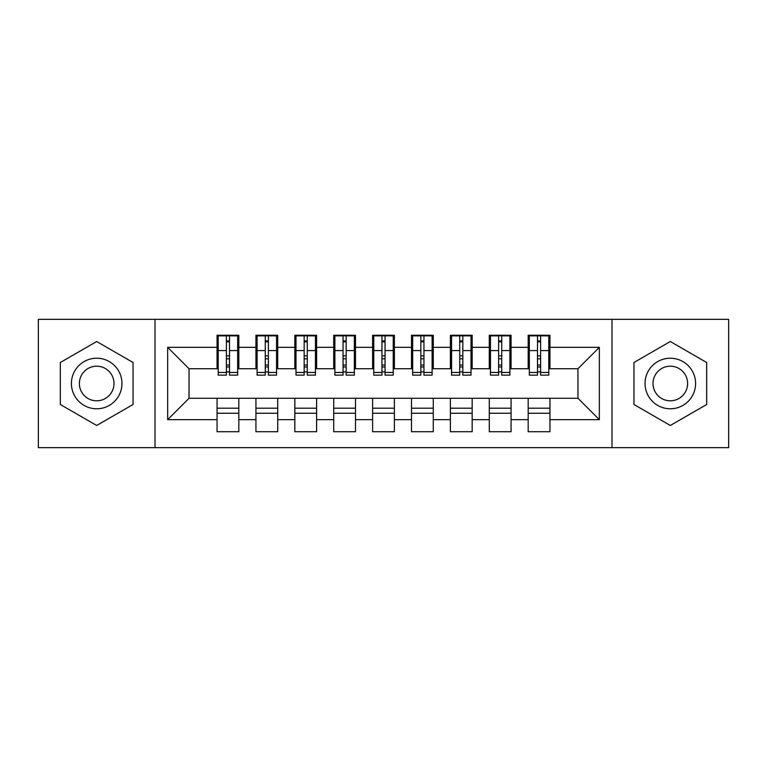 <?xml version="1.0" encoding="UTF-8"?>
<svg xmlns="http://www.w3.org/2000/svg" width="767" height="767" viewBox="0 0 767 767"><rect width="100%" height="100%" fill="white"/><g stroke="black" fill="none" stroke-linecap="round" stroke-linejoin="round"><path stroke-width="1.15" d="M611.98 447.669L728.65 447.669L728.65 319.331L611.98 319.331L611.98 447.669L155.02 447.669L155.02 319.331L38.35 319.331L38.35 447.669L155.02 447.669M537.504 358.803L540.62 358.803L537.504 358.803M549.949 408.197L528.175 408.197M528.175 413.25L549.949 413.25M498.617 358.803L501.723 358.803L498.617 358.803M511.062 408.197L489.279 408.197M489.279 413.25L511.062 413.25M459.721 358.803L462.837 358.803L459.721 358.803M472.165 408.197L450.392 408.197M450.392 413.25L472.165 413.25M420.834 358.803L423.95 358.803L420.834 358.803M433.278 408.197L411.505 408.197M411.505 413.25L433.278 413.25M381.947 358.803L385.053 358.803L381.947 358.803M394.391 408.197L372.609 408.197M372.609 413.25L394.391 413.25M343.05 358.803L346.166 358.803L343.05 358.803M355.495 408.197L333.722 408.197M333.722 413.25L355.495 413.25M304.163 358.803L307.279 358.803L304.163 358.803M316.608 408.197L294.835 408.197M294.835 413.25L316.608 413.25M265.277 358.803L268.383 358.803L265.277 358.803M277.721 408.197L255.938 408.197M255.938 413.25L277.721 413.25M611.98 319.331L155.02 319.331M218.221 368.726L189.046 368.726L167.657 347.336L167.657 419.664L217.051 419.664L217.051 431.725L238.825 431.725L238.825 419.664L255.938 419.664L255.938 431.725L277.721 431.725L277.721 419.664L294.835 419.664L294.835 431.725L316.608 431.725L316.608 419.664L333.722 419.664L333.722 431.725L355.495 431.725L355.495 419.664L372.609 419.664L372.609 431.725L394.391 431.725L394.391 419.664L411.505 419.664L411.505 431.725L433.278 431.725L433.278 419.664L450.392 419.664L450.392 431.725L472.165 431.725L472.165 419.664L489.279 419.664L489.279 431.725L511.062 431.725L511.062 419.664L528.175 419.664L528.175 431.725L549.949 431.725L549.949 398.274L577.954 398.274L577.954 368.726L548.779 368.726M167.657 347.336L217.051 347.336L217.051 368.726M577.954 368.726L599.343 347.336L549.949 347.336L549.949 335.275L528.175 335.275L528.175 347.336L511.062 347.336L511.062 335.275L489.279 335.275L489.279 347.336L472.165 347.336L472.165 335.275L450.392 335.275L450.392 347.336L433.278 347.336L433.278 335.275L411.505 335.275L411.505 347.336L394.391 347.336L394.391 335.275L372.609 335.275L372.609 347.336L355.495 347.336L355.495 335.275L333.722 335.275L333.722 347.336L316.608 347.336L316.608 335.275L294.835 335.275L294.835 347.336L277.721 347.336L277.721 335.275L255.938 335.275L255.938 347.336L238.825 347.336L238.825 335.275L217.051 335.275L217.051 347.336M599.343 347.336L599.343 419.664L549.949 419.664M511.062 419.664L511.062 398.274L549.949 398.274M528.175 419.664L528.175 398.274M549.949 347.336L549.949 368.726M472.165 419.664L472.165 398.274L511.062 398.274M489.279 419.664L489.279 398.274M528.175 347.336L528.175 368.726L509.892 368.726M511.062 347.336L511.062 368.726M433.278 419.664L433.278 398.274L472.165 398.274M450.392 419.664L450.392 398.274M489.279 347.336L489.279 368.726L471.005 368.726M472.165 347.336L472.165 368.726M394.391 419.664L394.391 398.274L433.278 398.274M411.505 419.664L411.505 398.274M450.392 347.336L450.392 368.726L432.109 368.726M433.278 347.336L433.278 368.726M355.495 419.664L355.495 398.274L394.391 398.274M372.609 419.664L372.609 398.274M411.505 347.336L411.505 368.726L393.222 368.726M394.391 347.336L394.391 368.726M316.608 419.664L316.608 398.274L355.495 398.274M333.722 419.664L333.722 398.274M372.609 347.336L372.609 368.726L354.335 368.726M355.495 347.336L355.495 368.726M277.721 419.664L277.721 398.274L316.608 398.274M294.835 419.664L294.835 398.274M333.722 347.336L333.722 368.726L315.438 368.726M316.608 347.336L316.608 368.726M238.825 419.664L238.825 398.274L277.721 398.274M255.938 419.664L255.938 398.274M294.835 347.336L294.835 368.726L276.551 368.726M277.721 347.336L277.721 368.726M226.38 358.803L229.496 358.803L226.38 358.803M238.825 408.197L217.051 408.197M217.051 413.25L238.825 413.25M167.657 419.664L189.046 398.274L238.825 398.274M217.051 419.664L217.051 398.274M255.938 347.336L255.938 368.726L237.665 368.726M238.825 347.336L238.825 368.726M133.046 362.503L96.69 341.516L60.325 362.503L60.325 404.497L96.69 425.484L133.046 404.497L133.046 362.503L133.046 404.497L96.69 425.484L60.325 404.497L60.325 362.503L96.69 341.516L133.046 362.503M633.954 362.503L633.954 404.497L670.31 425.484L706.675 404.497L706.675 362.503L670.31 341.516L633.954 362.503L670.31 341.516L706.675 362.503L706.675 404.497L670.31 425.484L633.954 404.497L633.954 362.503M189.046 368.726L189.046 398.274M529.335 368.726L528.175 368.726M490.449 368.726L489.279 368.726M451.562 368.726L450.392 368.726M412.665 368.726L411.505 368.726M373.778 368.726L372.609 368.726M334.891 368.726L333.722 368.726M295.995 368.726L294.835 368.726M257.108 368.726L255.938 368.726M599.343 419.664L577.954 398.274M218.221 335.668L237.665 335.668L218.221 335.668L218.221 375.14L226.38 375.14L226.38 335.812L237.665 335.869L237.665 375.14L229.496 375.14L229.496 335.869M226.38 340.874L229.496 340.874M226.38 371.87L229.496 371.87M229.496 366.99L226.38 366.99M226.38 365.073L229.496 365.073M238.825 353.75L237.665 353.75M238.825 358.803L237.665 358.803M218.221 353.75L217.051 353.75M218.221 358.803L217.051 358.803M257.108 335.668L276.551 335.668L257.108 335.668L257.108 375.14L265.277 375.14L265.277 335.812L276.551 335.869L276.551 375.14L268.383 375.14L268.383 335.869M265.277 340.874L268.383 340.874M265.277 371.87L268.383 371.87M268.383 366.99L265.277 366.99M265.277 365.073L268.383 365.073M277.721 353.75L276.551 353.75M277.721 358.803L276.551 358.803M257.108 353.75L255.938 353.75M257.108 358.803L255.938 358.803M295.995 335.668L315.438 335.668L295.995 335.668L295.995 375.14L304.163 375.14L304.163 335.812L315.438 335.869L315.438 375.14L307.279 375.14L307.279 335.869M304.163 340.874L307.279 340.874M304.163 371.87L307.279 371.87M307.279 366.99L304.163 366.99M304.163 365.073L307.279 365.073M316.608 353.75L315.438 353.75M316.608 358.803L315.438 358.803M295.995 353.75L294.835 353.75M295.995 358.803L294.835 358.803M334.891 335.668L354.335 335.668L334.891 335.668L334.891 375.14L343.05 375.14L343.05 335.812L354.335 335.869L354.335 375.14L346.166 375.14L346.166 335.869M343.05 340.874L346.166 340.874M343.05 371.87L346.166 371.87M346.166 366.99L343.05 366.99M343.05 365.073L346.166 365.073M355.495 353.75L354.335 353.75M355.495 358.803L354.335 358.803M334.891 353.75L333.722 353.75M334.891 358.803L333.722 358.803M373.778 335.668L393.222 335.668L373.778 335.668L373.778 375.14L381.947 375.14L381.947 335.812L393.222 335.869L393.222 375.14L385.053 375.14L385.053 335.869M381.947 340.874L385.053 340.874M381.947 371.87L385.053 371.87M385.053 366.99L381.947 366.99M381.947 365.073L385.053 365.073M394.391 353.75L393.222 353.75M394.391 358.803L393.222 358.803M373.778 353.75L372.609 353.75M373.778 358.803L372.609 358.803M96.69 358.218A25.282 25.282 0 0 0 71.408 383.5A25.282 25.282 0 0 0 96.69 408.782A25.282 25.282 0 0 0 121.963 383.5A25.282 25.282 0 0 0 96.69 358.218M96.69 366.195A17.305 17.305 0 0 0 79.375 383.5A17.305 17.305 0 0 0 96.69 400.805A17.305 17.305 0 0 0 113.995 383.5A17.305 17.305 0 0 0 96.69 366.195M670.31 358.218A25.282 25.282 0 0 0 645.037 383.5A25.282 25.282 0 0 0 670.31 408.782A25.282 25.282 0 0 0 695.592 383.5A25.282 25.282 0 0 0 670.31 358.218M670.31 366.195A17.305 17.305 0 0 0 653.005 383.5A17.305 17.305 0 0 0 670.31 400.805A17.305 17.305 0 0 0 687.625 383.5A17.305 17.305 0 0 0 670.31 366.195M412.665 335.668L432.109 335.668L412.665 335.668L412.665 375.14L420.834 375.14L420.834 335.812L432.109 335.869L432.109 375.14L423.95 375.14L423.95 335.869M420.834 340.874L423.95 340.874M420.834 371.87L423.95 371.87M423.95 366.99L420.834 366.99M420.834 365.073L423.95 365.073M433.278 353.75L432.109 353.75M433.278 358.803L432.109 358.803M412.665 353.75L411.505 353.75M412.665 358.803L411.505 358.803M451.562 335.668L471.005 335.668L451.562 335.668L451.562 375.14L459.721 375.14L459.721 335.812L471.005 335.869L471.005 375.14L462.837 375.14L462.837 335.869M459.721 340.874L462.837 340.874M459.721 371.87L462.837 371.87M462.837 366.99L459.721 366.99M459.721 365.073L462.837 365.073M472.165 353.75L471.005 353.75M472.165 358.803L471.005 358.803M451.562 353.75L450.392 353.75M451.562 358.803L450.392 358.803M490.449 335.668L509.892 335.668L490.449 335.668L490.449 375.14L498.617 375.14L498.617 335.812L509.892 335.869L509.892 375.14L501.723 375.14L501.723 335.869M498.617 340.874L501.723 340.874M498.617 371.87L501.723 371.87M501.723 366.99L498.617 366.99M498.617 365.073L501.723 365.073M511.062 353.75L509.892 353.75M511.062 358.803L509.892 358.803M490.449 353.75L489.279 353.75M490.449 358.803L489.279 358.803M529.335 335.668L548.779 335.668L529.335 335.668L529.335 375.14L537.504 375.14L537.504 335.812L548.779 335.869L548.779 375.14L540.62 375.14L540.62 335.869M537.504 340.874L540.62 340.874M537.504 371.87L540.62 371.87M540.62 366.99L537.504 366.99M537.504 365.073L540.62 365.073M549.949 353.75L548.779 353.75M549.949 358.803L548.779 358.803M529.335 353.75L528.175 353.75M529.335 358.803L528.175 358.803M218.221 335.869L226.38 335.869M229.496 372.465L237.665 372.465M229.496 350.577L237.665 350.577M218.221 372.465L226.38 372.465M218.221 350.577L226.38 350.577M226.38 355.84L229.496 355.84M226.38 341.89L229.496 341.89M257.108 335.869L265.277 335.869M268.383 372.465L276.551 372.465M268.383 350.577L276.551 350.577M257.108 372.465L265.277 372.465M257.108 350.577L265.277 350.577M265.277 355.84L268.383 355.84M265.277 341.89L268.383 341.89M295.995 335.869L304.163 335.869M307.279 372.465L315.438 372.465M307.279 350.577L315.438 350.577M295.995 372.465L304.163 372.465M295.995 350.577L304.163 350.577M304.163 355.84L307.279 355.84M304.163 341.89L307.279 341.89M334.891 335.869L343.05 335.869M346.166 372.465L354.335 372.465M346.166 350.577L354.335 350.577M334.891 372.465L343.05 372.465M334.891 350.577L343.05 350.577M343.05 355.84L346.166 355.84M343.05 341.89L346.166 341.89M373.778 335.869L381.947 335.869M385.053 372.465L393.222 372.465M385.053 350.577L393.222 350.577M373.778 372.465L381.947 372.465M373.778 350.577L381.947 350.577M381.947 355.84L385.053 355.84M381.947 341.89L385.053 341.89M412.665 335.869L420.834 335.869M423.95 372.465L432.109 372.465M423.95 350.577L432.109 350.577M412.665 372.465L420.834 372.465M412.665 350.577L420.834 350.577M420.834 355.84L423.95 355.84M420.834 341.89L423.95 341.89M451.562 335.869L459.721 335.869M462.837 372.465L471.005 372.465M462.837 350.577L471.005 350.577M451.562 372.465L459.721 372.465M451.562 350.577L459.721 350.577M459.721 355.84L462.837 355.84M459.721 341.89L462.837 341.89M490.449 335.869L498.617 335.869M501.723 372.465L509.892 372.465M501.723 350.577L509.892 350.577M490.449 372.465L498.617 372.465M490.449 350.577L498.617 350.577M498.617 355.84L501.723 355.84M498.617 341.89L501.723 341.89M529.335 335.869L537.504 335.869M540.62 372.465L548.779 372.465M540.62 350.577L548.779 350.577M529.335 372.465L537.504 372.465M529.335 350.577L537.504 350.577M537.504 355.84L540.62 355.84M537.504 341.89L540.62 341.89"/></g></svg>
